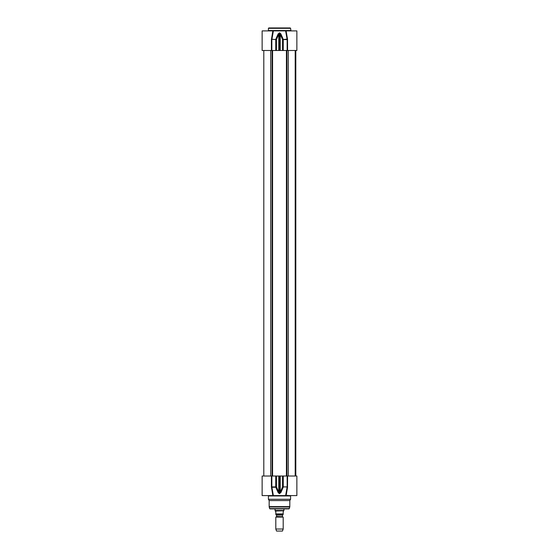 <?xml version="1.0" encoding="UTF-8"?>
<svg xmlns="http://www.w3.org/2000/svg" width="559" height="559" viewBox="0 0 559 559"><rect width="100%" height="100%" fill="white"/><g stroke="black" fill="none" stroke-linecap="round" stroke-linejoin="round"><path stroke-width="0.84" d="M290.212 27.95L268.788 27.95L268.418 28.32L290.582 28.32L290.212 27.95M278.368 27.95L278.78 27.95M290.953 30.906L290.582 28.32M273.365 30.906L272.848 30.906L271.492 39.067L271.912 39.242L273.365 30.906L285.635 30.906L287.158 39.584L287.158 50.485L296.864 50.485L296.864 30.906L285.635 30.906L286.152 30.906L286.488 35.035M271.842 50.485L271.842 39.584L271.408 39.584L272.848 30.906L262.136 30.906L262.136 50.485L287.158 50.485M287.592 50.485L287.508 39.067L282.54 39.584L283.224 39.242L280.842 33.882L280.241 34.225L282.54 39.584L282.54 50.485M287.508 39.067L286.152 31.29M275.755 50.485L275.755 39.584L271.912 39.242L276.46 39.584L275.776 39.242L278.158 33.882L278.759 34.225L279.304 33.212L280.241 34.225L280.241 50.485M280.842 33.882L279.696 32.869L278.158 33.882M283.93 508.886L283.93 510.479L275.07 510.479L275.07 508.886M282.568 516.733L276.579 516.474L283.196 517.089L275.804 517.089L275.804 529.024L283.196 529.024L283.196 517.089M276.579 516.474L276.579 515.091L282.421 515.091L282.421 516.474M275.804 514.748L283.196 514.748M275.217 511.031L275.804 511.618L275.804 513.91C275.804 515.132 275.804 515.132 275.804 513.91L283.196 513.91L283.196 511.618L283.783 510.737L275.217 511.031M283.196 513.91C283.196 515.132 283.196 515.132 283.196 513.91M283.196 529.024L282.456 531.05L276.544 531.05L275.804 529.024M287.508 487.427L287.592 476.009L296.864 476.009L296.864 495.588L286.152 495.588L287.508 487.427L287.088 487.252L285.635 495.588L286.152 495.295M285.635 495.588L273.365 495.588L271.842 486.91L271.842 476.009L262.136 476.009L262.136 495.588L273.365 495.588L272.848 495.588L271.492 487.427L272.848 495.295M268.117 495.588L267.712 495.588L268.117 495.588M268.047 495.588L268.418 495.959L290.582 495.959L290.953 495.588M290.582 495.959L290.582 499.285L268.418 499.285L268.418 495.959M271.408 476.009L271.408 486.91L271.492 487.427L271.912 487.252L273.365 495.588M287.592 486.91L282.54 486.91L283.224 487.252L280.842 492.612L280.241 492.269L279.304 493.283L276.46 486.91L275.776 487.252L276.46 486.91L276.46 476.009L271.842 476.009M271.912 487.252L275.776 487.252L278.158 492.612L279.304 493.625L280.842 492.612M278.158 492.612L278.759 492.269L278.759 476.009L276.46 476.009M287.592 476.009L278.759 476.009M290.582 499.285L289.841 500.564L269.159 500.564L268.418 499.285M289.841 500.564L289.793 507.006L269.207 507.006L269.159 506.622L289.841 506.622M289.359 508.613L269.641 508.613L289.003 508.886L289.793 507.006M269.997 508.886L287.997 508.886M290.582 30.535L268.418 30.535L268.418 28.32M287.592 39.584L283.245 39.584L283.245 50.485M276.46 50.485L276.46 39.584L278.759 34.225L278.759 50.485M279.304 32.869L279.304 50.485M279.696 50.485L279.696 32.869M271.408 39.584L271.408 50.485M271.408 486.91L275.755 486.91L275.755 476.009M287.158 476.009L287.158 486.91L283.245 486.91L283.245 476.009M282.54 476.009L282.54 486.91L280.241 492.269L280.241 476.009M279.696 493.625L279.696 476.009M279.304 476.009L279.304 493.625M270.696 50.485L270.696 476.009M272.065 50.485L272.065 476.009M272.575 50.485L272.575 476.009M286.425 50.485L286.425 476.009M286.935 50.485L286.935 476.009M288.304 50.485L288.304 476.009M295.718 50.485L295.718 476.009M295.76 50.485L295.76 476.009M268.418 30.535L268.047 30.906M276.432 516.733L275.804 517.089M287.703 495.218L287.333 495.588L287.703 495.218M286.152 495.588L286.145 495.204M269.159 500.564L269.159 506.622M269.641 508.613L269.207 507.006M263.799 50.485L263.799 476.009M295.201 50.485L295.201 476.009M295.809 50.485L295.809 476.009"/></g></svg>
